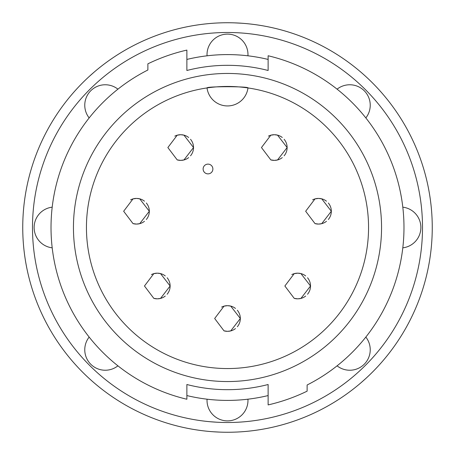 <?xml version="1.0" encoding="UTF-8"?>
<svg xmlns="http://www.w3.org/2000/svg" width="455" height="455" viewBox="0 0 455 455"><rect width="100%" height="100%" fill="white"/><g stroke="black" fill="none" stroke-linecap="round" stroke-linejoin="round"><path stroke-width="0.68" d="M136.5 198.414L133.002 198.903L123.658 211.251L133.002 223.593L136.5 224.082L139.719 223.661L149.325 211.251L139.719 198.835L136.5 198.414A12.831 12.831 0 0 0 130.619 199.847M138.417 223.934A12.831 12.831 0 0 0 144.474 221.295M146.322 219.503A12.831 12.831 0 0 0 146.322 202.998M144.474 201.201A12.831 12.831 0 0 0 138.417 198.562M180.698 160.382L183.922 159.961L193.529 147.551L183.922 135.135L180.698 134.714L177.205 135.203L167.861 147.551L177.205 159.893L180.698 160.382A12.831 12.831 0 0 1 177.82 160.052M182.62 160.234A12.831 12.831 0 0 0 188.677 157.595M190.52 155.803A12.831 12.831 0 0 0 190.52 139.293M188.677 137.501A12.831 12.831 0 0 0 182.62 134.862M86.444 227.5A141.056 141.056 0 0 0 227.5 368.556A141.056 141.056 0 0 0 368.556 227.5A141.056 141.056 0 0 0 227.5 86.444A141.056 141.056 0 0 0 86.444 227.5M73.448 227.5A154.052 154.052 0 0 0 227.5 381.552A154.052 154.052 0 0 0 381.552 227.5A154.052 154.052 0 0 0 227.5 73.448A154.052 154.052 0 0 0 73.448 227.5M268.126 70.491A162.179 162.179 0 0 0 186.874 70.491A162.179 162.179 0 0 1 268.126 70.491L268.126 55.76A176.477 176.477 0 0 1 307.125 384.993L307.125 391.163A182.006 182.006 0 0 1 268.126 404.91L268.126 384.509A162.179 162.179 0 0 1 186.874 384.509A162.179 162.179 0 0 0 268.126 384.509M268.126 59.434A172.906 172.906 0 0 0 227.5 54.594A172.906 172.906 0 0 1 268.126 59.434A172.906 172.906 0 0 0 186.874 59.434A172.906 172.906 0 0 1 227.5 54.594A172.906 172.906 0 0 0 186.874 59.434M365.837 117.919A20.475 20.475 0 0 0 337.081 89.163A20.475 20.475 0 0 1 364.239 90.761M247.941 55.806A20.475 20.475 0 0 0 227.5 34.119A20.475 20.475 0 0 0 207.059 55.806M117.919 89.163A20.475 20.475 0 0 0 89.163 117.919M52.194 207.167A20.475 20.475 0 0 0 52.194 247.833M89.163 337.081A20.475 20.475 0 0 0 117.919 365.837M207.059 399.194A20.475 20.475 0 0 0 227.5 420.881A20.475 20.475 0 0 0 247.941 399.194M337.081 365.837A20.475 20.475 0 0 0 365.837 337.081M402.806 247.833A20.475 20.475 0 0 0 402.806 207.167M227.5 331.337L230.719 330.916L240.331 318.5L230.719 306.09L227.5 305.669L224.008 306.158L214.663 318.5L224.008 330.848L227.5 331.337A12.831 12.831 0 0 1 224.616 331.007M229.422 331.189A12.831 12.831 0 0 0 235.48 328.55M237.322 326.758A12.831 12.831 0 0 0 237.322 310.247M235.48 308.456A12.831 12.831 0 0 0 229.422 305.817M157.299 298.833L160.518 298.417L170.13 286.002L160.518 273.586L157.299 273.165L153.807 273.66L144.463 286.002L153.807 298.343L157.299 298.833A12.831 12.831 0 0 1 154.416 298.503M159.222 298.685A12.831 12.831 0 0 0 165.279 296.051M167.121 294.254A12.831 12.831 0 0 0 167.121 277.749M165.279 275.952A12.831 12.831 0 0 0 159.222 273.318M297.701 298.833L300.926 298.417L310.532 286.002L300.926 273.586L297.701 273.165L294.209 273.66L284.864 286.002L294.209 298.343L297.701 298.833A12.831 12.831 0 0 1 294.817 298.503M299.623 298.685A12.831 12.831 0 0 0 305.68 296.051M307.523 294.254A12.831 12.831 0 0 0 307.523 277.749M305.68 275.952A12.831 12.831 0 0 0 299.623 273.318M318.5 224.082L321.725 223.661L331.331 211.251L321.725 198.835L318.5 198.414L315.008 198.903L305.663 211.251L315.008 223.593L318.5 224.082A12.831 12.831 0 0 1 315.622 223.752M320.422 223.934A12.831 12.831 0 0 0 326.48 221.295M328.322 219.503A12.831 12.831 0 0 0 328.322 202.998M326.48 201.201A12.831 12.831 0 0 0 320.422 198.562M274.302 160.382L277.522 159.961L287.133 147.551L277.522 135.135L274.302 134.714L270.81 135.203L261.466 147.551L270.81 159.893L274.302 160.382A12.831 12.831 0 0 1 271.419 160.052M276.225 160.234A12.831 12.831 0 0 0 282.282 157.595M284.125 155.803A12.831 12.831 0 0 0 284.125 139.293M282.282 137.501A12.831 12.831 0 0 0 276.225 134.862M203.123 168.998A4.874 4.874 0 0 1 207.998 164.124A4.874 4.874 0 0 1 212.877 168.998A4.874 4.874 0 0 1 207.998 173.873A4.874 4.874 0 0 1 203.123 168.998M158.812 34.608A204.756 204.756 0 0 1 420.392 158.812A204.756 204.756 0 0 1 296.188 420.392A204.756 204.756 0 0 1 34.608 296.188A204.756 204.756 0 0 1 158.812 34.608A204.756 204.756 0 0 0 34.608 296.188A204.756 204.756 0 0 0 296.188 420.392M234.672 22.869L241.702 23.239M365.536 378.731L360.787 382.934M220.328 432.131L213.298 431.761M89.464 76.269L94.213 72.066M216.796 422.212L209.715 421.694M180.698 134.72A12.831 12.831 0 0 0 174.822 136.142M227.5 305.675A12.831 12.831 0 0 0 221.625 307.097M297.701 273.171A12.831 12.831 0 0 0 291.826 274.598M274.302 134.72A12.831 12.831 0 0 0 268.427 136.142M318.5 198.42A12.831 12.831 0 0 0 312.625 199.847M157.299 273.171A12.831 12.831 0 0 0 151.424 274.598M133.616 223.752A12.831 12.831 0 0 0 136.5 224.082M241.958 399.797A172.906 172.906 0 0 0 268.126 395.566A172.906 172.906 0 0 1 186.874 395.566A172.906 172.906 0 0 0 227.5 400.406M186.874 70.491L186.874 50.09A182.006 182.006 0 0 0 147.875 63.836L147.875 70.007A176.477 176.477 0 0 0 186.874 399.24L186.874 384.509M247.975 87.94A20.646 20.646 0 0 1 207.025 87.94C205.922 86.308 249.164 86.319 247.975 87.94M292.918 411.206A195.007 195.007 0 0 0 411.206 162.082A195.007 195.007 0 0 0 162.082 43.794A195.007 195.007 0 0 0 43.794 292.918A195.007 195.007 0 0 0 292.918 411.206M135.573 198.443A12.837 12.837 0 0 0 134.686 198.539M133.719 198.716A12.837 12.837 0 0 0 133.002 198.898M138.263 198.534A12.837 12.837 0 0 0 137.444 198.448M179.776 134.743A12.837 12.837 0 0 0 178.889 134.839M177.922 135.016A12.837 12.837 0 0 0 177.2 135.192M182.466 134.834A12.837 12.837 0 0 0 181.647 134.748M226.579 305.697A12.837 12.837 0 0 0 225.686 305.794M224.719 305.965A12.837 12.837 0 0 0 224.002 306.147M229.269 305.788A12.837 12.837 0 0 0 228.45 305.697M156.378 273.199A12.837 12.837 0 0 0 155.485 273.29M154.518 273.466A12.837 12.837 0 0 0 153.801 273.648M159.068 273.284A12.837 12.837 0 0 0 158.243 273.199M296.779 273.199A12.837 12.837 0 0 0 295.892 273.29M294.925 273.466A12.837 12.837 0 0 0 294.203 273.648M299.47 273.284A12.837 12.837 0 0 0 298.651 273.199M317.579 198.443A12.837 12.837 0 0 0 316.691 198.539M315.724 198.716A12.837 12.837 0 0 0 315.008 198.898M320.269 198.534A12.837 12.837 0 0 0 319.45 198.448M273.381 134.743A12.837 12.837 0 0 0 272.488 134.839M271.521 135.016A12.837 12.837 0 0 0 270.805 135.192M276.071 134.834A12.837 12.837 0 0 0 275.247 134.748M270.805 159.904A12.837 12.837 0 0 0 271.521 160.086M272.488 160.257A12.837 12.837 0 0 0 273.381 160.353M275.247 160.348A12.837 12.837 0 0 0 276.071 160.262M315.008 223.604A12.837 12.837 0 0 0 315.724 223.786M316.691 223.962A12.837 12.837 0 0 0 317.579 224.053M319.45 224.053A12.837 12.837 0 0 0 320.269 223.962M294.203 298.355A12.837 12.837 0 0 0 294.925 298.537M295.892 298.713A12.837 12.837 0 0 0 296.779 298.804M298.651 298.804A12.837 12.837 0 0 0 299.47 298.713M153.801 298.355A12.837 12.837 0 0 0 154.518 298.537M155.485 298.713A12.837 12.837 0 0 0 156.378 298.804M158.243 298.804A12.837 12.837 0 0 0 159.068 298.713M224.002 330.859A12.837 12.837 0 0 0 224.719 331.035M225.686 331.212A12.837 12.837 0 0 0 226.579 331.308M228.45 331.303A12.837 12.837 0 0 0 229.269 331.217M177.2 159.904A12.837 12.837 0 0 0 177.922 160.086M178.889 160.257A12.837 12.837 0 0 0 179.776 160.353M181.647 160.348A12.837 12.837 0 0 0 182.466 160.262M133.002 223.604A12.837 12.837 0 0 0 133.719 223.786M134.686 223.962A12.837 12.837 0 0 0 135.573 224.053M137.444 224.053A12.837 12.837 0 0 0 138.263 223.962"/></g></svg>
